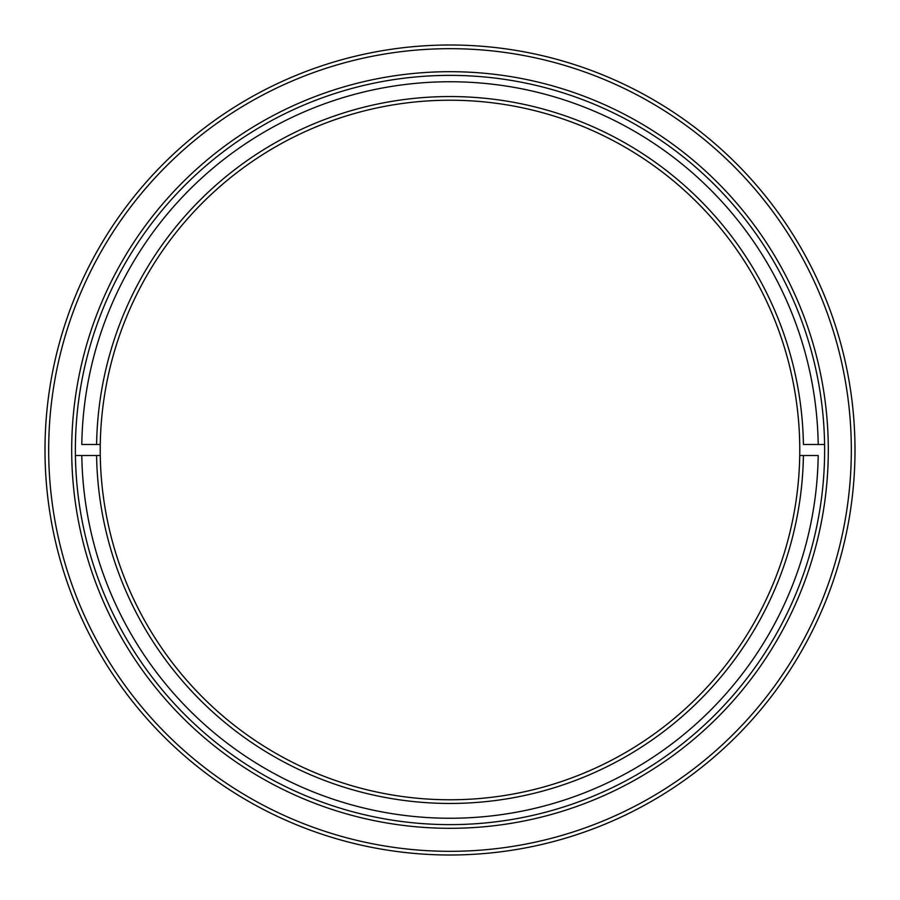 <?xml version="1.0" encoding="UTF-8"?>
<svg xmlns="http://www.w3.org/2000/svg" width="900" height="900" viewBox="0 0 900 900"><rect width="100%" height="100%" fill="white"/><g stroke="black" fill="none" stroke-linecap="round" stroke-linejoin="round"><path stroke-width="1.35" d="M71.696 450A378.304 378.304 0 0 1 450 71.696A378.304 378.304 0 0 1 828.304 450A378.304 378.304 0 0 1 450 828.304A378.304 378.304 0 0 1 71.696 450M824.625 450A374.625 374.625 0 0 0 450 75.375A374.625 374.625 0 0 0 75.375 450A374.625 374.625 0 0 0 450 824.625A374.625 374.625 0 0 0 824.625 450M48.679 450A401.321 401.321 0 0 0 450 851.321A401.321 401.321 0 0 0 851.321 450A401.321 401.321 0 0 0 450 48.679A401.321 401.321 0 0 0 48.679 450M855 450A405 405 0 0 1 450 855A405 405 0 0 1 45 450A405 405 0 0 1 450 45A405 405 0 0 1 855 450M450 818.246A368.246 368.246 0 0 0 818.201 455.524L803.408 455.524A353.452 353.452 0 0 1 450 803.452A353.452 353.452 0 0 1 96.593 455.524L100.271 455.524A349.774 349.774 0 0 0 450 799.774A349.774 349.774 0 0 0 799.729 455.524L803.408 455.524L799.729 455.524A349.774 349.774 0 0 0 450 100.226A349.774 349.774 0 0 0 100.271 444.476L96.593 444.476A353.452 353.452 0 0 1 450 96.547A353.452 353.452 0 0 1 803.408 444.476L818.201 444.476A368.246 368.246 0 0 0 450 81.754A368.246 368.246 0 0 0 81.799 444.476L100.271 444.476A349.774 349.774 0 0 0 100.271 455.524L81.799 455.524A368.246 368.246 0 0 0 450 818.246M824.58 444.476L818.201 444.476L824.58 444.476M75.42 455.524L81.799 455.524L75.42 455.524"/></g></svg>

